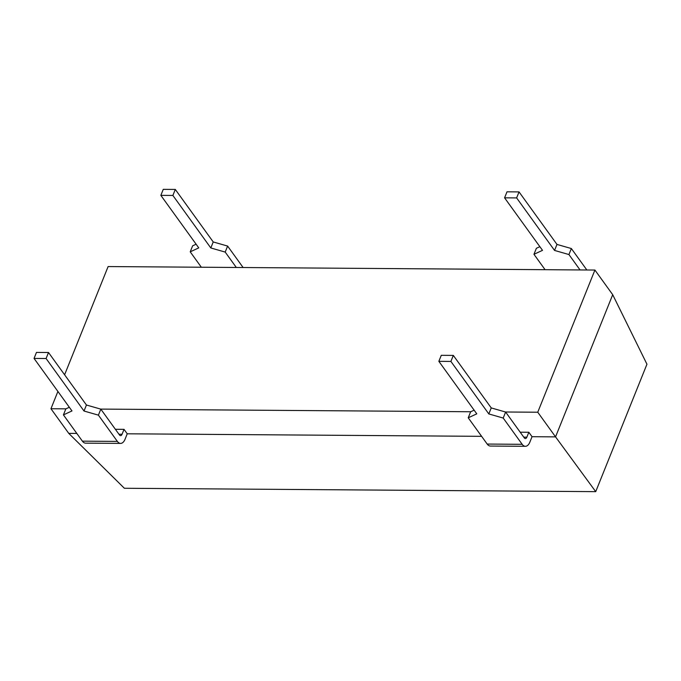<?xml version="1.0" encoding="UTF-8"?>
<svg xmlns="http://www.w3.org/2000/svg" width="681" height="681" viewBox="0 0 681 681"><rect width="100%" height="100%" fill="white"/><g stroke="black" fill="none" stroke-linecap="round" stroke-linejoin="round"><path stroke-width="1.02" d="M64.601 374.788L108.117 266.56L594.913 270.051L537.752 412.226L505.472 411.996M65.938 408.838L50.956 408.736L57.902 391.456M470.741 411.75L100.669 409.094M505.625 412.039L503.208 418.057L488.822 413.937L450.899 361.424L438.853 361.339L441.271 355.32L453.316 355.405L491.239 407.919L505.625 412.039L524.302 437.892A3.396 1.83 90.4 0 0 525.374 438.555A3.396 1.83 90.4 0 0 526.856 437.176L528.831 432.256L520.182 432.197M528.831 432.256L532.04 436.7L529.844 442.165A10.198 5.482 -89.6 0 1 525.4 446.302A10.198 5.482 -89.6 0 1 522.174 444.31L503.208 418.057M537.752 412.226L555.551 436.87L532.04 436.7M76.817 433.431L68.755 433.371L50.956 408.736M124.027 429.353L127.236 433.797L125.04 439.262A10.198 5.482 -89.6 0 1 120.588 443.399A10.198 5.482 -89.6 0 1 117.37 441.407L98.404 415.146L84.018 411.026L46.087 358.512L34.05 358.427L36.468 352.417L48.513 352.503L86.436 405.016L100.822 409.136L119.498 434.989A3.396 1.83 90.4 0 0 120.571 435.653A3.396 1.83 90.4 0 0 122.052 434.274L124.027 429.353L115.378 429.285M481.62 436.334L127.236 433.797M612.704 294.694L555.551 436.87L595.722 491.648L646.95 364.207L612.704 294.694L594.913 270.051M68.755 433.371L124.376 488.268L595.722 491.648M438.853 361.339L476.785 413.844L468.23 417.802L470.648 411.792L474.129 410.175M34.05 358.427L71.982 410.941L63.427 414.899L65.844 408.881L69.326 407.272M63.427 414.899L82.392 441.152A10.198 5.482 90.4 0 0 85.619 443.152L120.588 443.399M468.23 417.802L487.196 444.063A10.198 5.482 90.4 0 0 490.422 446.055L525.4 446.302M580.05 269.948L568.933 254.549L554.547 250.429L516.624 197.916L504.578 197.831L542.51 250.344L533.964 254.302L545.081 269.693M236.316 267.48L225.198 252.081L210.812 247.961L172.88 195.456L160.844 195.362L198.767 247.875L190.22 251.834L201.338 267.224M488.822 413.937L491.239 407.919M450.899 361.424L453.316 355.405M98.404 415.146L100.822 409.136M84.018 411.026L86.436 405.016M46.087 358.512L48.513 352.503M533.964 254.302L536.381 248.284L539.863 246.675M516.624 197.916L519.041 191.906L506.996 191.821L504.578 197.831M519.041 191.906L556.973 244.419L554.547 250.429M556.973 244.419L571.35 248.539L568.933 254.549M571.35 248.539L586.852 269.991M190.22 251.834L192.638 245.815L196.119 244.207M172.88 195.456L175.298 189.437L163.261 189.352L160.844 195.362M175.298 189.437L213.23 241.951L210.812 247.961M213.23 241.951L227.616 246.071L225.198 252.081M227.616 246.071L243.108 267.522M523.766 437.151L526.856 437.176M118.962 434.248L122.052 434.274M82.392 441.152L117.37 441.407M487.196 444.063L522.174 444.31"/></g></svg>
